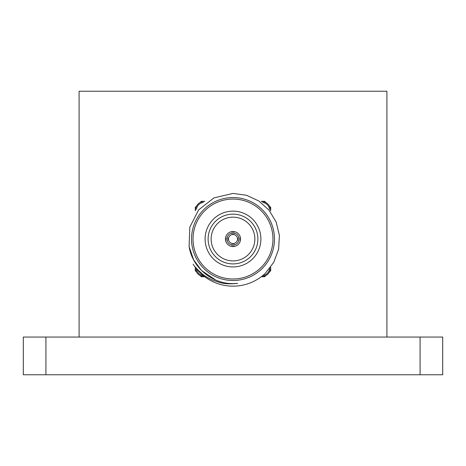 <?xml version="1.0" encoding="UTF-8"?>
<svg xmlns="http://www.w3.org/2000/svg" width="466" height="466" viewBox="0 0 466 466"><rect width="100%" height="100%" fill="white"/><g stroke="black" fill="none" stroke-linecap="round" stroke-linejoin="round"><path stroke-width="0.7" d="M386.902 337.058L386.902 91.237L79.098 91.237L79.098 337.058M420.082 337.058L442.7 337.058L442.7 374.763L420.082 374.763L420.082 337.058L45.918 337.058L45.918 374.763L23.3 374.763L23.3 337.058L45.918 337.058M420.082 374.763L45.918 374.763M237.462 238.277A4.526 4.526 0 0 0 233.751 234.573L233.751 233.047A6.035 6.035 0 0 1 238.982 238.277L237.462 238.277A4.526 4.526 0 0 1 237.462 239.786L238.982 239.786A6.035 6.035 0 0 1 233.751 245.017L233.751 243.491A4.526 4.526 0 0 0 237.462 239.786M232.249 234.573A4.526 4.526 0 0 0 228.538 238.277L227.018 238.277A6.035 6.035 0 0 1 232.249 233.047L232.249 234.573A4.526 4.526 0 0 1 233.751 234.573M228.538 239.786A4.526 4.526 0 0 0 232.249 243.491L232.249 245.017A6.035 6.035 0 0 1 227.018 239.786L228.538 239.786A4.526 4.526 0 0 1 228.538 238.277M233.751 243.491A4.526 4.526 0 0 1 232.249 243.491M238.982 238.277L240.503 238.277A7.538 7.538 0 0 1 240.503 239.786L238.982 239.786M233.751 233.047L233.751 231.532A7.538 7.538 0 0 1 240.503 238.277M232.249 233.047L232.249 231.532A7.538 7.538 0 0 1 233.751 231.532M227.018 238.277L225.497 238.277A7.538 7.538 0 0 1 232.249 231.532M227.018 239.786L225.497 239.786A7.538 7.538 0 0 1 225.497 238.277M232.249 245.017L232.249 246.537A7.538 7.538 0 0 1 225.497 239.786M233.751 245.017L233.751 246.537A7.538 7.538 0 0 1 232.249 246.537M233.751 246.537A7.538 7.538 0 0 0 240.503 239.786M233 260.902A21.867 21.867 0 0 0 251.937 228.101A21.867 21.867 0 0 0 214.063 228.101A21.867 21.867 0 0 0 233 260.902M233 263.913A24.884 24.884 0 0 0 254.553 226.593A24.884 24.884 0 0 0 211.448 226.593A24.884 24.884 0 0 0 233 263.913M233 266.931A27.902 27.902 0 0 1 208.838 225.084A27.902 27.902 0 0 1 257.162 225.084A27.902 27.902 0 0 1 233 266.931M233 279A39.965 39.965 0 0 0 267.612 219.049A39.965 39.965 0 0 0 198.388 219.049A39.965 39.965 0 0 0 233 279M233 280.509A41.474 41.474 0 0 1 191.526 239.035A41.474 41.474 0 0 1 233 197.555A41.474 41.474 0 0 1 274.474 239.035A41.474 41.474 0 0 1 233 280.509M233 193.419L213.935 197.899L198.609 209.91L189.819 227.14L189.091 246.363C192.318 268.899 214.942 286.159 237.532 283.316C236.163 283.759 227.117 284.097 224.787 283.45C223.296 283.596 219.212 282.466 212.537 280.06C207.865 277.887 204.259 275.674 201.714 273.437C197.293 269.465 194.427 266.366 193.116 264.14A47.13 47.13 0 0 0 265.212 273.437L273.74 262.341L278.61 249.281L279.419 235.423L276.128 221.997L269.057 210.178L258.869 201.003L246.479 195.254L233 193.419M215.845 280.107L201.522 270.507L193.576 259.708L189.179 246.852L193.576 259.708L201.522 270.507L215.845 280.107L201.522 270.507L193.576 259.708L189.179 246.852M269.593 209.333A8.009 8.009 0 0 0 262.737 202.471M203.304 202.436A8.009 8.009 0 0 0 196.407 209.333M196.402 268.725A8.009 8.009 0 0 0 203.339 275.656M262.661 275.656A8.009 8.009 0 0 0 269.598 268.725M261.513 201.504A8.901 8.901 0 0 1 270.548 210.556M195.452 210.556A8.901 8.901 0 0 1 204.522 201.481M204.551 276.606A8.901 8.901 0 0 1 195.452 267.513M270.548 267.513A8.901 8.901 0 0 1 261.449 276.606M196.524 206.135L195.301 207.364L195.301 210.754M195.301 267.309L195.301 270.699L196.501 271.905M200.153 275.557L201.329 276.734L204.725 276.734M261.275 276.734L264.671 276.734L265.841 275.563M269.505 271.899L270.699 270.699L270.699 267.309M270.699 210.754L270.699 207.364L269.447 206.106M265.952 202.611L264.671 201.329L261.275 201.329M204.725 201.329L201.329 201.329L200.1 202.559"/></g></svg>
